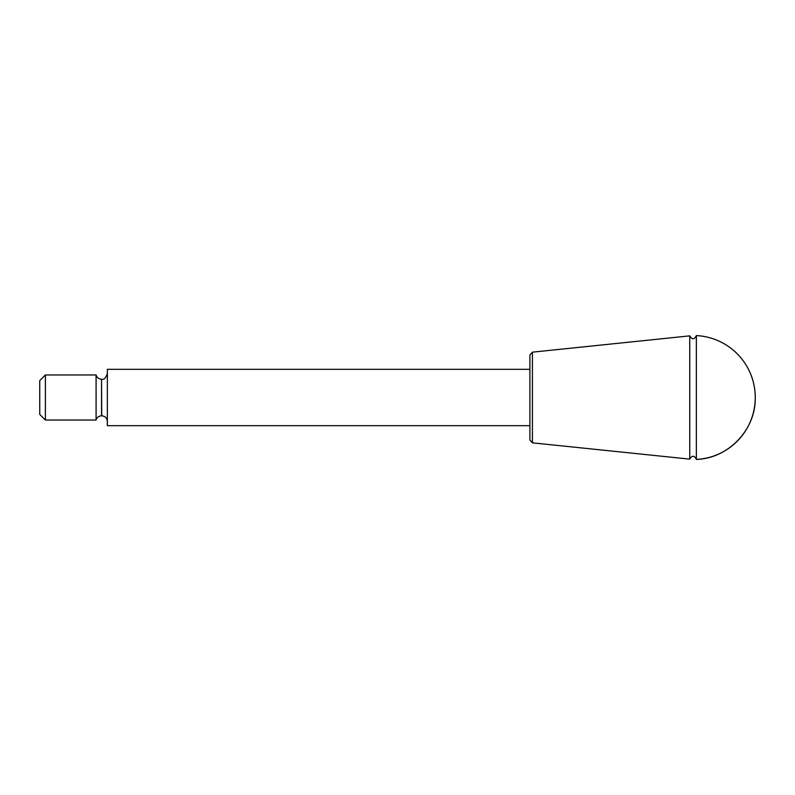 <?xml version="1.0" encoding="UTF-8"?>
<svg xmlns="http://www.w3.org/2000/svg" width="795" height="795" viewBox="0 0 795 795"><rect width="100%" height="100%" fill="white"/><g stroke="black" fill="none" stroke-linecap="round" stroke-linejoin="round"><path stroke-width="1.19" d="M532.421 442.835L532.421 352.165L529.897 354.967L529.897 440.033L532.421 442.835L689.752 459.132L689.752 335.868C692.117 339.793 694.313 339.703 696.35 335.599L696.35 459.401C728.349 458.576 756.015 429.499 755.25 397.5A61.97 61.97 0 0 0 696.35 335.599M529.897 397.5L529.897 425.673L107.355 425.673L107.355 369.327L529.897 369.327L529.897 397.5M101.541 379.185L101.541 415.815C98.769 415.984 96.95 417.385 96.086 420.038L96.086 374.962C96.95 377.615 98.769 379.016 101.541 379.185L101.72 415.815C105.149 416.143 107.027 418.021 107.355 421.439M45.385 420.038L39.75 414.404L39.75 380.596L45.385 374.962L45.385 420.038L96.086 420.038M45.385 374.962L96.086 374.962M689.752 459.132C692.117 455.207 694.313 455.297 696.35 459.401A61.97 61.97 0 0 0 755.25 397.5M532.421 352.165L689.752 335.868M101.72 379.185C103.797 380.08 105.675 378.201 107.355 373.561"/></g></svg>
